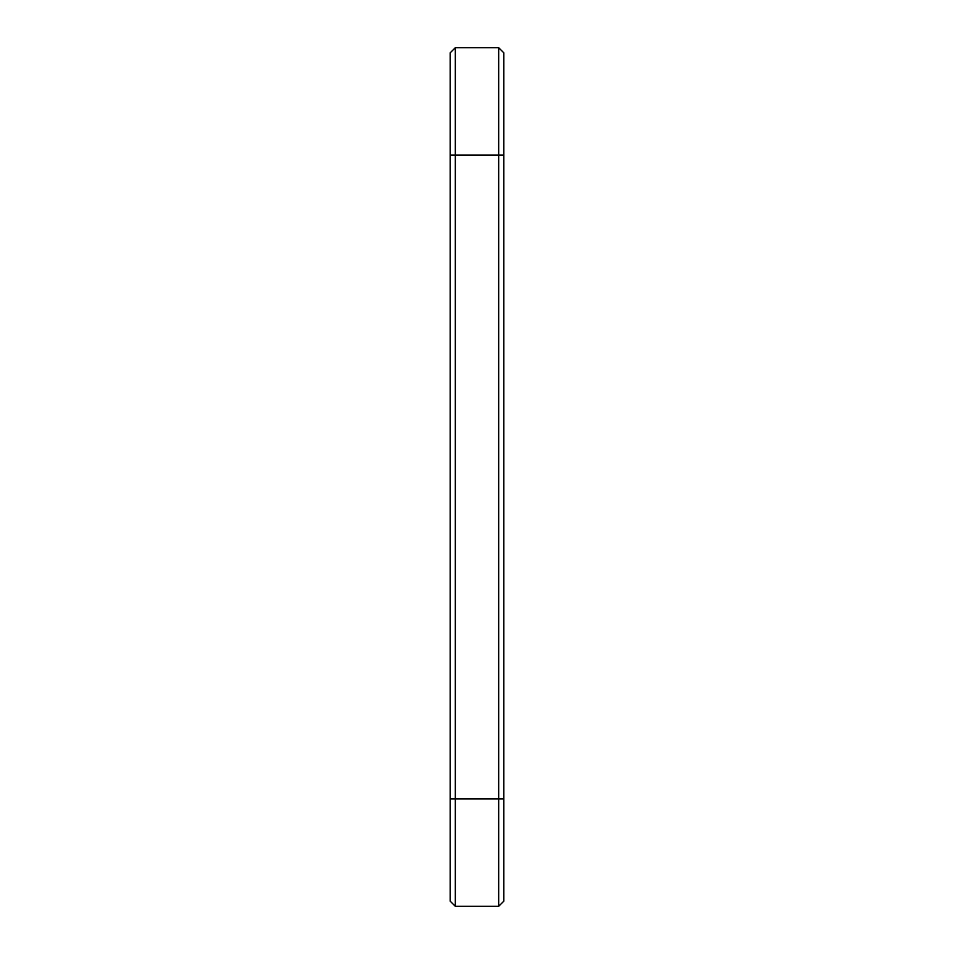 <?xml version="1.0" encoding="UTF-8"?>
<svg xmlns="http://www.w3.org/2000/svg" width="954" height="954" viewBox="0 0 954 954"><rect width="100%" height="100%" fill="white"/><g stroke="black" fill="none" stroke-linecap="round" stroke-linejoin="round"><path stroke-width="1.43" d="M455.32 47.7L455.32 155.025L450.169 155.025L450.169 52.852L455.32 47.7L498.68 47.7L503.831 52.852L503.831 901.148L498.68 906.3L498.68 798.975L503.831 798.975M498.68 47.7L498.68 798.975L455.32 798.975L455.32 906.3L450.169 901.148L450.169 155.025M503.831 155.025L455.32 155.025L455.32 798.975L450.169 798.975M455.32 906.3L498.68 906.3"/></g></svg>
